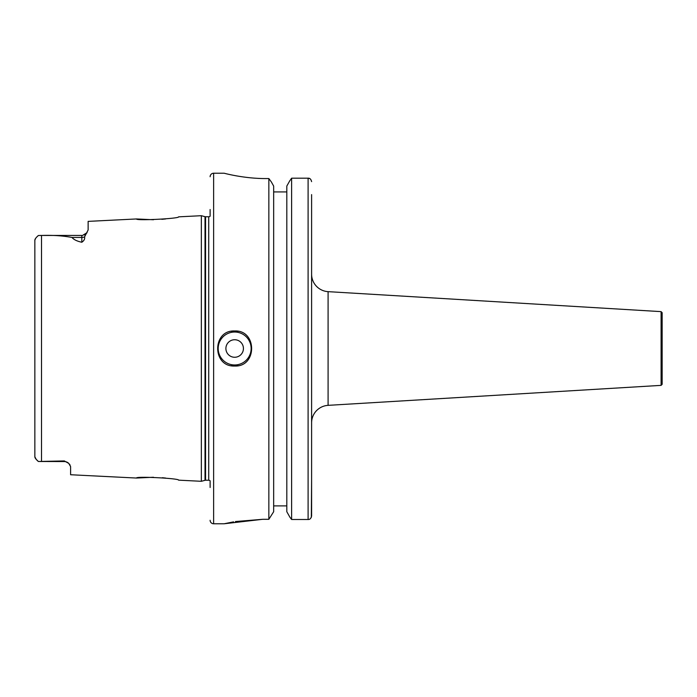 <?xml version="1.0" encoding="UTF-8"?>
<svg xmlns="http://www.w3.org/2000/svg" width="697" height="697" viewBox="0 0 697 697"><rect width="100%" height="100%" fill="white"/><g stroke="black" fill="none" stroke-linecap="round" stroke-linejoin="round"><path stroke-width="1.05" d="M661.096 311.629L662.15 312.683L662.15 384.317L661.096 385.371L661.096 311.629L328.087 291.651A17.53 17.53 0 0 1 311.603 274.156M328.087 291.651L328.087 405.349A17.53 17.53 0 0 0 311.603 422.844M234.662 339.735A8.765 8.765 0 0 0 225.898 348.5A8.765 8.765 0 0 0 234.662 357.265A8.765 8.765 0 0 0 243.427 348.5A8.765 8.765 0 0 0 234.662 339.735M231.247 331.31A17.53 17.53 0 0 1 234.662 330.97C212.08 329.881 212.01 367.084 234.662 366.03A17.53 17.53 0 0 1 231.221 365.69M70.118 465.082L68.715 463.357A6.308 6.308 0 0 0 64.298 461.553L64.298 460.935L68.715 463.357L70.606 466.607L70.606 474.744L136.507 478.046L153.471 477.253M210.119 209.518L210.119 216.218A2.1 2.1 0 0 1 208.717 216.758L205.563 216.758A2.1 2.1 0 0 1 205.014 216.689L201.355 215.704L178.571 216.845C179.904 218.614 135.262 220.888 136.507 218.954L153.471 219.747M161.817 219.32L165.633 218.945M162.305 477.724L165.633 478.055M64.298 461.553L38.352 461.492L36.192 459.323M210.119 520.267A3.502 3.502 0 0 0 213.63 523.769L224.146 523.769L262.708 519.3L268.85 519.3L273.66 511.72L268.85 519.3L268.85 178.563L266.21 178.563C243.68 178.693 223.624 173.048 224.146 173.231L224.199 173.239M210.119 176.733A3.502 3.502 0 0 1 213.63 173.231L224.146 173.231M210.119 487.482L210.119 480.782A2.1 2.1 0 0 0 208.717 480.242L205.563 480.242A2.1 2.1 0 0 0 205.014 480.311L201.355 481.296L201.355 215.704M201.355 481.296L178.571 480.155C179.904 478.386 135.262 476.112 136.507 478.046M81.819 242.242L81.819 237.45L71.974 237.45C73.795 239.646 77.079 241.24 81.819 242.242C84.084 240.7 85.008 238.914 84.572 236.893L88.136 229.975L88.136 221.376L136.507 218.954M71.974 237.45C62.652 235.725 52.493 235.063 41.506 235.464L38.352 235.508C35.991 237.599 34.824 239.176 34.85 240.238L34.85 456.762C34.815 457.816 35.983 459.393 38.352 461.492L64.298 460.935M234.662 366.03A17.53 17.53 0 0 0 238.078 365.69A17.53 17.53 0 0 1 234.662 366.03C257.263 367.11 257.28 329.89 234.662 330.97A17.53 17.53 0 0 1 238.095 331.31A17.53 17.53 0 0 0 234.662 330.97M311.603 480.512L311.324 517.383M311.603 181.629C311.028 179.207 309.86 178.066 308.1 178.188L291.616 178.188L289.638 181.028L291.616 178.188L291.616 519.5L289.935 517.261L291.616 519.5L308.1 519.5C309.869 519.622 311.036 518.463 311.603 516.024L311.603 194.611M273.66 186.073L271.351 181.961L273.66 186.073L273.66 511.72M271.351 181.961L268.85 178.563L271.351 181.961M286.807 191.928L273.66 191.928M286.807 505.891L273.66 505.891M286.807 186.073L289.638 181.028L286.807 186.073L286.807 511.72L289.935 517.261L286.807 511.72M308.893 519.413L308.1 519.5L308.1 178.188L309.625 178.528M235.316 175.661L236.457 175.879M262.708 519.3L235.429 521.548M233.573 521.87L224.181 523.761M36.174 459.306L34.85 456.762L34.85 444.442M34.85 252.558L34.85 240.238L35.652 238.304M37.638 236.196L38.352 235.508M234.662 332.025A16.475 16.475 0 0 0 218.187 348.5A16.475 16.475 0 0 0 234.662 364.975A16.475 16.475 0 0 0 251.138 348.5A16.475 16.475 0 0 0 234.662 332.025M213.63 173.231L213.63 523.769M205.563 216.758L205.563 480.242M208.717 216.758L208.717 480.242M205.014 216.689L205.014 480.311M41.506 235.464L41.506 461.536M84.572 236.893A6.308 5.567 0 0 1 81.819 237.45L81.819 235.447L39.86 235.447M661.096 385.371L328.087 405.349M87.081 232.632L82.586 235.403M84.232 234.967L84.746 234.732M85.382 234.349L86.611 233.251"/></g></svg>
